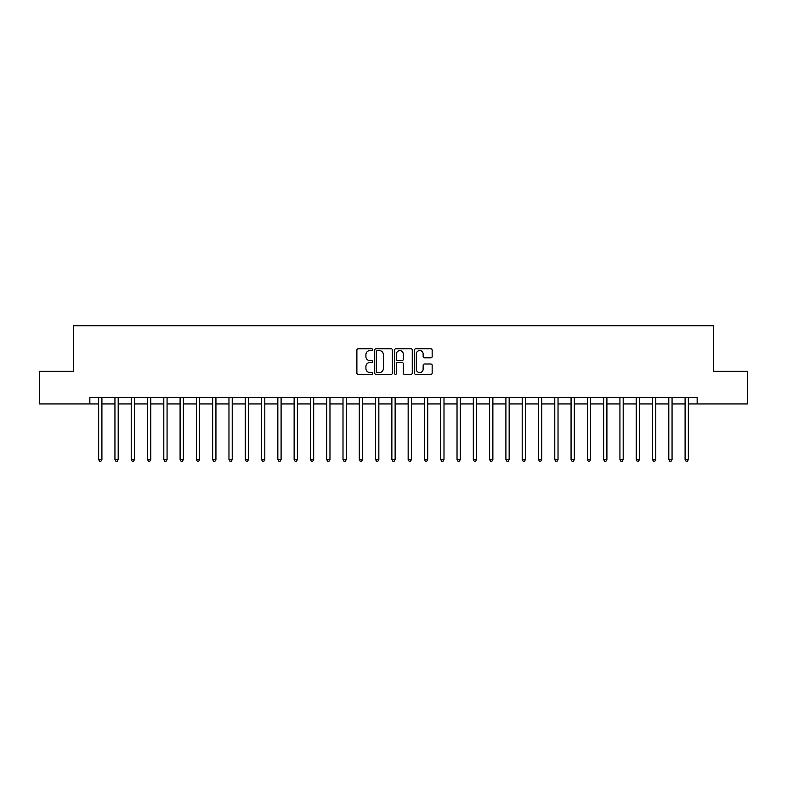 <?xml version="1.0" encoding="UTF-8"?>
<svg xmlns="http://www.w3.org/2000/svg" width="787" height="787" viewBox="0 0 787 787"><rect width="100%" height="100%" fill="white"/><g stroke="black" fill="none" stroke-linecap="round" stroke-linejoin="round"><path stroke-width="1.18" d="M372.644 349.674A0.895 0.895 0 0 0 371.749 348.779L358.164 348.779A1.279 1.279 0 0 0 356.885 350.058L356.885 373.087A1.279 1.279 0 0 0 358.164 374.366L371.749 374.366A0.895 0.895 0 0 0 372.644 373.471A0.895 0.895 0 0 0 371.749 372.576L369.998 372.576A4.092 4.092 0 0 1 365.906 368.483L365.906 366.555A4.092 4.092 0 0 1 369.998 362.463L371.749 362.463A0.895 0.895 0 0 0 372.644 361.567A0.895 0.895 0 0 0 371.749 360.672L369.998 360.672A4.092 4.092 0 0 1 365.906 356.58L365.906 354.662A4.092 4.092 0 0 1 369.998 350.569L371.749 350.569A0.895 0.895 0 0 0 372.644 349.674M430.882 357.8A1.279 1.279 0 0 0 432.161 356.521L432.161 350.058A1.279 1.279 0 0 0 430.882 348.779L415.792 348.779A1.279 1.279 0 0 0 414.513 350.058L414.513 373.087A1.279 1.279 0 0 0 415.792 374.366L430.882 374.366A1.279 1.279 0 0 0 432.161 373.087L432.161 365.276A1.279 1.279 0 0 0 430.882 363.997L424.429 363.997A1.279 1.279 0 0 0 423.15 365.276L423.15 369.152A3.423 3.423 0 0 1 419.727 372.576A3.423 3.423 0 0 1 416.303 369.152L416.303 353.993A3.423 3.423 0 0 1 419.727 350.569A3.423 3.423 0 0 1 423.15 353.993L423.15 356.521A1.279 1.279 0 0 0 424.429 357.8L430.882 357.8M89.846 403.928L39.35 403.928L39.35 371.346L73.555 371.346L73.555 325.729L713.445 325.729L713.445 371.346L747.65 371.346L747.65 403.928L697.154 403.928L697.154 397.405L89.846 397.405L89.846 403.928L98.65 403.928M392.379 350.058A1.279 1.279 0 0 0 391.1 348.779L376.009 348.779A1.279 1.279 0 0 0 374.73 350.058L374.73 373.087A1.279 1.279 0 0 0 376.009 374.366L391.1 374.366A1.279 1.279 0 0 0 392.379 373.087L392.379 350.058M395.9 348.779L410.991 348.779A1.279 1.279 0 0 1 412.27 350.058L412.27 373.087A1.279 1.279 0 0 1 410.991 374.366L404.538 374.366A1.279 1.279 0 0 1 403.259 373.087L403.259 363.742A1.279 1.279 0 0 0 401.97 362.463L397.691 362.463A1.279 1.279 0 0 0 396.412 363.742L396.412 373.471A0.895 0.895 0 0 1 395.517 374.366A0.895 0.895 0 0 1 394.621 373.471L394.621 350.058A1.279 1.279 0 0 1 395.9 348.779M101.907 403.928L114.941 403.928M118.198 403.928L131.222 403.928M134.488 403.928L147.513 403.928M150.779 403.928L163.804 403.928M167.07 403.928L180.095 403.928M183.351 403.928L196.386 403.928M199.642 403.928L212.677 403.928M215.933 403.928L228.968 403.928M232.224 403.928L245.259 403.928M248.515 403.928L261.55 403.928M264.806 403.928L277.841 403.928M281.097 403.928L294.131 403.928M297.388 403.928L310.422 403.928M313.679 403.928L326.713 403.928M329.969 403.928L343.004 403.928M346.26 403.928L359.295 403.928M362.551 403.928L375.576 403.928M378.842 403.928L391.867 403.928M395.133 403.928L408.158 403.928M411.424 403.928L424.449 403.928M427.705 403.928L440.74 403.928M443.996 403.928L457.031 403.928M460.287 403.928L473.321 403.928M476.578 403.928L489.612 403.928M492.869 403.928L505.903 403.928M509.159 403.928L522.194 403.928M525.45 403.928L538.485 403.928M541.741 403.928L554.776 403.928M558.032 403.928L571.067 403.928M574.323 403.928L587.358 403.928M590.614 403.928L603.649 403.928M606.905 403.928L619.93 403.928M623.196 403.928L636.221 403.928M639.487 403.928L652.512 403.928M655.778 403.928L668.802 403.928M672.059 403.928L685.093 403.928M688.35 403.928L697.154 403.928M377.416 350.569A0.895 0.895 0 0 0 376.52 351.464L376.52 371.68A0.895 0.895 0 0 0 377.416 372.576L379.265 372.576A4.092 4.092 0 0 0 383.358 368.483L383.358 354.662A4.092 4.092 0 0 0 379.265 350.569L377.416 350.569M403.259 354.052A3.423 3.423 0 0 0 399.835 350.638A3.423 3.423 0 0 0 396.412 354.052L396.412 359.393A1.279 1.279 0 0 0 397.691 360.672L401.97 360.672A1.279 1.279 0 0 0 403.259 359.393L403.259 354.052M102.064 397.405L101.995 397.573A1.299 1.299 0 0 0 101.907 398.065L101.907 459.569L98.65 459.569L98.65 398.065A1.299 1.299 0 0 0 98.552 397.573L98.483 397.405M101.907 459.569L100.923 461.271L99.624 461.271L98.65 459.569M118.355 397.405L118.286 397.573A1.299 1.299 0 0 0 118.198 398.065L118.198 459.569L114.941 459.569L114.941 398.065A1.299 1.299 0 0 0 114.843 397.573L114.774 397.405M118.198 459.569L117.214 461.271L115.915 461.271L114.941 459.569M134.646 397.405L134.577 397.573A1.299 1.299 0 0 0 134.488 398.065L134.488 459.569L131.222 459.569L131.222 398.065A1.299 1.299 0 0 0 131.134 397.573L131.065 397.405M134.488 459.569L133.505 461.271L132.206 461.271L131.222 459.569M150.937 397.405L150.868 397.573A1.299 1.299 0 0 0 150.779 398.065L150.779 459.569L147.513 459.569L147.513 398.065A1.299 1.299 0 0 0 147.425 397.573L147.356 397.405M150.779 459.569L149.796 461.271L148.497 461.271L147.513 459.569M167.228 397.405L167.159 397.573A1.299 1.299 0 0 0 167.07 398.065L167.07 459.569L163.804 459.569L163.804 398.065A1.299 1.299 0 0 0 163.716 397.573L163.647 397.405M167.07 459.569L166.087 461.271L164.788 461.271L163.804 459.569M183.519 397.405L183.45 397.573A1.299 1.299 0 0 0 183.351 398.065L183.351 459.569L180.095 459.569L180.095 398.065A1.299 1.299 0 0 0 180.007 397.573L179.938 397.405M183.351 459.569L182.377 461.271L181.079 461.271L180.095 459.569M199.809 397.405L199.741 397.573A1.299 1.299 0 0 0 199.642 398.065L199.642 459.569L196.386 459.569L196.386 398.065A1.299 1.299 0 0 0 196.297 397.573L196.229 397.405M199.642 459.569L198.668 461.271L197.37 461.271L196.386 459.569M216.1 397.405L216.031 397.573A1.299 1.299 0 0 0 215.933 398.065L215.933 459.569L212.677 459.569L212.677 398.065A1.299 1.299 0 0 0 212.588 397.573L212.52 397.405M215.933 459.569L214.959 461.271L213.651 461.271L212.677 459.569M232.391 397.405L232.322 397.573A1.299 1.299 0 0 0 232.224 398.065L232.224 459.569L228.968 459.569L228.968 398.065A1.299 1.299 0 0 0 228.869 397.573L228.81 397.405M232.224 459.569L231.25 461.271L229.942 461.271L228.968 459.569M248.682 397.405L248.613 397.573A1.299 1.299 0 0 0 248.515 398.065L248.515 459.569L245.259 459.569L245.259 398.065A1.299 1.299 0 0 0 245.16 397.573L245.101 397.405M248.515 459.569L247.541 461.271L246.233 461.271L245.259 459.569M264.963 397.405L264.904 397.573A1.299 1.299 0 0 0 264.806 398.065L264.806 459.569L261.55 459.569L261.55 398.065A1.299 1.299 0 0 0 261.451 397.573L261.392 397.405M264.806 459.569L263.832 461.271L262.524 461.271L261.55 459.569M281.254 397.405L281.195 397.573A1.299 1.299 0 0 0 281.097 398.065L281.097 459.569L277.841 459.569L277.841 398.065A1.299 1.299 0 0 0 277.742 397.573L277.683 397.405M281.097 459.569L280.123 461.271L278.814 461.271L277.841 459.569M297.545 397.405L297.486 397.573A1.299 1.299 0 0 0 297.388 398.065L297.388 459.569L294.131 459.569L294.131 398.065A1.299 1.299 0 0 0 294.033 397.573L293.964 397.405M297.388 459.569L296.414 461.271L295.105 461.271L294.131 459.569M313.836 397.405L313.777 397.573A1.299 1.299 0 0 0 313.679 398.065L313.679 459.569L310.422 459.569L310.422 398.065A1.299 1.299 0 0 0 310.324 397.573L310.255 397.405M313.679 459.569L312.705 461.271L311.396 461.271L310.422 459.569M330.127 397.405L330.058 397.573A1.299 1.299 0 0 0 329.969 398.065L329.969 459.569L326.713 459.569L326.713 398.065A1.299 1.299 0 0 0 326.615 397.573L326.546 397.405M329.969 459.569L328.996 461.271L327.687 461.271L326.713 459.569M346.418 397.405L346.349 397.573A1.299 1.299 0 0 0 346.26 398.065L346.26 459.569L343.004 459.569L343.004 398.065A1.299 1.299 0 0 0 342.906 397.573L342.837 397.405M346.26 459.569L345.277 461.271L343.978 461.271L343.004 459.569M362.709 397.405L362.64 397.573A1.299 1.299 0 0 0 362.551 398.065L362.551 459.569L359.295 459.569L359.295 398.065A1.299 1.299 0 0 0 359.197 397.573L359.128 397.405M362.551 459.569L361.567 461.271L360.269 461.271L359.295 459.569M379 397.405L378.931 397.573A1.299 1.299 0 0 0 378.842 398.065L378.842 459.569L375.576 459.569L375.576 398.065A1.299 1.299 0 0 0 375.488 397.573L375.419 397.405M378.842 459.569L377.858 461.271L376.56 461.271L375.576 459.569M395.29 397.405L395.222 397.573A1.299 1.299 0 0 0 395.133 398.065L395.133 459.569L391.867 459.569L391.867 398.065A1.299 1.299 0 0 0 391.778 397.573L391.71 397.405M395.133 459.569L394.149 461.271L392.851 461.271L391.867 459.569M411.581 397.405L411.512 397.573A1.299 1.299 0 0 0 411.424 398.065L411.424 459.569L408.158 459.569L408.158 398.065A1.299 1.299 0 0 0 408.069 397.573L408 397.405M411.424 459.569L410.44 461.271L409.142 461.271L408.158 459.569M427.872 397.405L427.803 397.573A1.299 1.299 0 0 0 427.705 398.065L427.705 459.569L424.449 459.569L424.449 398.065A1.299 1.299 0 0 0 424.36 397.573L424.291 397.405M427.705 459.569L426.731 461.271L425.433 461.271L424.449 459.569M444.163 397.405L444.094 397.573A1.299 1.299 0 0 0 443.996 398.065L443.996 459.569L440.74 459.569L440.74 398.065A1.299 1.299 0 0 0 440.651 397.573L440.582 397.405M443.996 459.569L443.022 461.271L441.723 461.271L440.74 459.569M460.454 397.405L460.385 397.573A1.299 1.299 0 0 0 460.287 398.065L460.287 459.569L457.031 459.569L457.031 398.065A1.299 1.299 0 0 0 456.942 397.573L456.873 397.405M460.287 459.569L459.313 461.271L458.004 461.271L457.031 459.569M476.745 397.405L476.676 397.573A1.299 1.299 0 0 0 476.578 398.065L476.578 459.569L473.321 459.569L473.321 398.065A1.299 1.299 0 0 0 473.223 397.573L473.164 397.405M476.578 459.569L475.604 461.271L474.295 461.271L473.321 459.569M493.036 397.405L492.967 397.573A1.299 1.299 0 0 0 492.869 398.065L492.869 459.569L489.612 459.569L489.612 398.065A1.299 1.299 0 0 0 489.514 397.573L489.455 397.405M492.869 459.569L491.895 461.271L490.586 461.271L489.612 459.569M509.317 397.405L509.258 397.573A1.299 1.299 0 0 0 509.159 398.065L509.159 459.569L505.903 459.569L505.903 398.065A1.299 1.299 0 0 0 505.805 397.573L505.746 397.405M509.159 459.569L508.186 461.271L506.877 461.271L505.903 459.569M525.608 397.405L525.549 397.573A1.299 1.299 0 0 0 525.45 398.065L525.45 459.569L522.194 459.569L522.194 398.065A1.299 1.299 0 0 0 522.096 397.573L522.037 397.405M525.45 459.569L524.476 461.271L523.168 461.271L522.194 459.569M541.899 397.405L541.84 397.573A1.299 1.299 0 0 0 541.741 398.065L541.741 459.569L538.485 459.569L538.485 398.065A1.299 1.299 0 0 0 538.387 397.573L538.318 397.405M541.741 459.569L540.767 461.271L539.459 461.271L538.485 459.569M558.19 397.405L558.131 397.573A1.299 1.299 0 0 0 558.032 398.065L558.032 459.569L554.776 459.569L554.776 398.065A1.299 1.299 0 0 0 554.678 397.573L554.609 397.405M558.032 459.569L557.058 461.271L555.75 461.271L554.776 459.569M574.48 397.405L574.412 397.573A1.299 1.299 0 0 0 574.323 398.065L574.323 459.569L571.067 459.569L571.067 398.065A1.299 1.299 0 0 0 570.968 397.573L570.9 397.405M574.323 459.569L573.349 461.271L572.041 461.271L571.067 459.569M590.771 397.405L590.703 397.573A1.299 1.299 0 0 0 590.614 398.065L590.614 459.569L587.358 459.569L587.358 398.065A1.299 1.299 0 0 0 587.259 397.573L587.191 397.405M590.614 459.569L589.63 461.271L588.332 461.271L587.358 459.569M607.062 397.405L606.993 397.573A1.299 1.299 0 0 0 606.905 398.065L606.905 459.569L603.649 459.569L603.649 398.065A1.299 1.299 0 0 0 603.55 397.573L603.481 397.405M606.905 459.569L605.921 461.271L604.623 461.271L603.649 459.569M623.353 397.405L623.284 397.573A1.299 1.299 0 0 0 623.196 398.065L623.196 459.569L619.93 459.569L619.93 398.065A1.299 1.299 0 0 0 619.841 397.573L619.772 397.405M623.196 459.569L622.212 461.271L620.913 461.271L619.93 459.569M639.644 397.405L639.575 397.573A1.299 1.299 0 0 0 639.487 398.065L639.487 459.569L636.221 459.569L636.221 398.065A1.299 1.299 0 0 0 636.132 397.573L636.063 397.405M639.487 459.569L638.503 461.271L637.204 461.271L636.221 459.569M655.935 397.405L655.866 397.573A1.299 1.299 0 0 0 655.778 398.065L655.778 459.569L652.512 459.569L652.512 398.065A1.299 1.299 0 0 0 652.423 397.573L652.354 397.405M655.778 459.569L654.794 461.271L653.495 461.271L652.512 459.569M672.226 397.405L672.157 397.573A1.299 1.299 0 0 0 672.059 398.065L672.059 459.569L668.802 459.569L668.802 398.065A1.299 1.299 0 0 0 668.714 397.573L668.645 397.405M672.059 459.569L671.085 461.271L669.786 461.271L668.802 459.569M688.517 397.405L688.448 397.573A1.299 1.299 0 0 0 688.35 398.065L688.35 459.569L685.093 459.569L685.093 398.065A1.299 1.299 0 0 0 685.005 397.573L684.936 397.405M688.35 459.569L687.376 461.271L686.077 461.271L685.093 459.569"/></g></svg>
